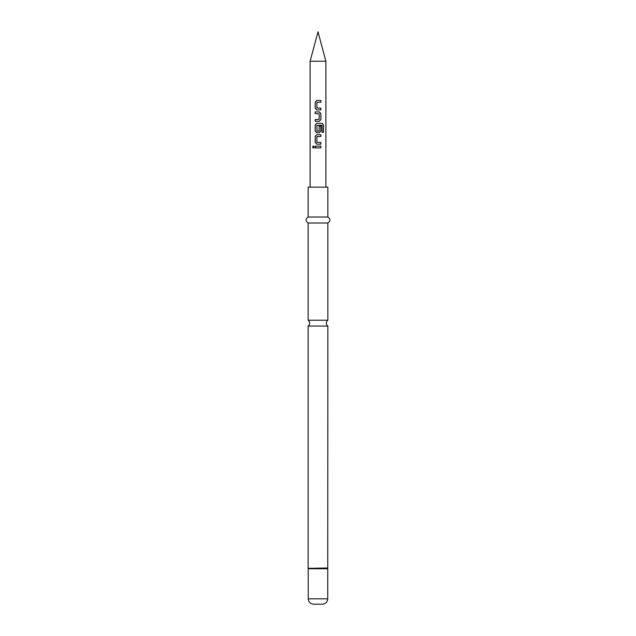 <?xml version="1.0" encoding="UTF-8"?>
<svg xmlns="http://www.w3.org/2000/svg" width="636" height="636" viewBox="0 0 636 636"><rect width="100%" height="100%" fill="white"/><g stroke="black" fill="none" stroke-linecap="round" stroke-linejoin="round"><path stroke-width="0.95" d="M312.538 147.027L313.365 145.938L314.303 147.027L313.365 148.116L312.538 147.027L313.405 145.938M318 320.226L308.142 320.226A3.585 3.585 0 0 1 308.142 326.053L327.858 326.053A3.585 3.585 0 0 1 327.858 320.226L318 320.226M316.8 109.901L315.249 108.263L315.249 102.118L316.8 100.48M320.83 108.144L320.83 109.901M315.249 121.325L315.249 119.568M315.249 113.653L315.249 111.896M316.8 132.741L315.249 131.103L315.249 124.95L316.8 123.312M320.83 126.063L320.83 131.103L319.264 132.741L316.784 132.741L315.202 131.103L315.202 124.95L316.784 123.312L322.174 123.312L323.509 124.95L323.509 132.328L322.078 132.328L321.975 125.26L316.895 125.379L317.006 131.175L319.161 131.056L319.161 126.063L320.878 126.063L320.878 131.103L319.28 132.741M316.8 144.157L315.249 142.52L315.249 136.374L316.8 134.729M320.83 142.4L320.83 144.157M315.249 147.91L315.249 146.153M318 61.231L325.886 61.231L318 31.8L310.114 61.231L318 61.231M308.142 320.226L308.142 222.998L327.858 222.998C330.593 221.042 330.593 219.054 327.858 217.027L327.858 187.151L308.142 187.151L308.142 217.027L327.858 217.027M327.739 598.826L308.261 598.826C308.547 602.061 310.344 603.85 313.635 604.2L322.365 604.2C325.656 603.85 327.453 602.061 327.739 598.826L327.858 326.053M318 100.48L320.878 100.48L320.878 102.237L316.895 102.348L316.895 108.033L320.878 108.144L320.878 109.901L316.784 109.901L315.202 108.263L315.202 102.118L316.784 100.48L318 100.48M318 111.896L319.28 111.896L320.878 113.534L320.878 119.679L319.28 121.325L315.202 121.325L315.202 119.568L319.161 119.449L319.161 113.772L315.202 113.653L315.202 111.896L318 111.896M318 134.729L320.878 134.729L320.878 136.486L316.895 136.605L316.895 142.281L320.878 142.4L320.878 144.157L316.784 144.157L315.202 142.52L315.202 136.374L316.784 134.729L318 134.729M318 146.153L320.878 146.153L320.878 147.91L315.202 147.91L315.202 146.153L318 146.153M320.83 146.153L320.83 147.91M313.405 148.116L312.618 147.027M320.83 134.729L320.83 136.486M322.11 123.312L323.509 124.95M323.43 124.95L323.43 132.328M319.264 111.896L320.83 113.534L320.878 119.679M320.83 119.679L319.264 121.325M320.83 100.48L320.83 102.237M308.261 598.826L308.198 568.353L327.802 568.353M308.198 568.353L327.858 567.98M308.261 568.727L327.739 568.727M327.858 320.226L327.858 222.998M325.886 187.151L325.886 61.231M310.114 187.151L310.114 61.231M308.142 567.98L308.142 326.053M308.142 222.998C305.407 221.042 305.407 219.054 308.142 217.027"/></g></svg>
